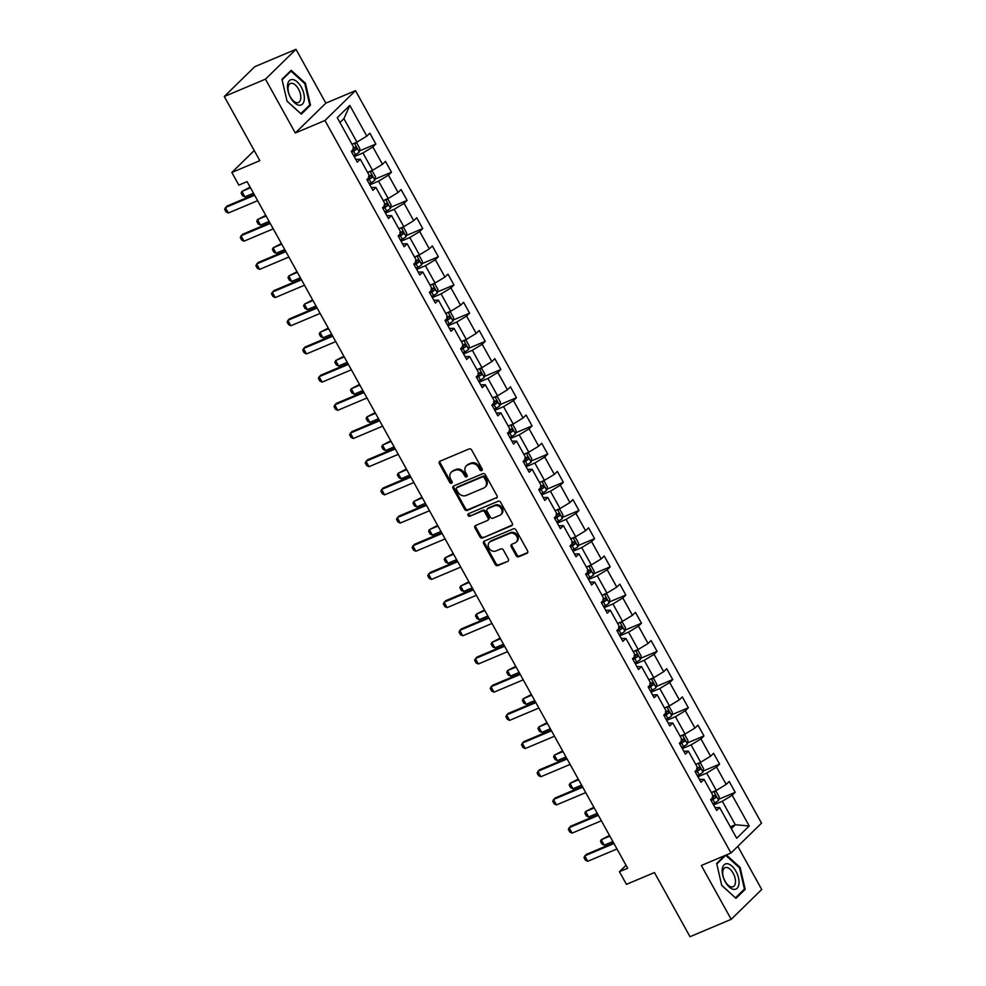 <?xml version="1.0" encoding="UTF-8"?>
<svg xmlns="http://www.w3.org/2000/svg" width="986" height="986" viewBox="0 0 986 986"><rect width="100%" height="100%" fill="white"/><g stroke="black" fill="none" stroke-linecap="round" stroke-linejoin="round"><path stroke-width="1.48" d="M481.686 470.605A1.442 1.208 -134.3 0 0 482.129 468.88L471.678 450.035A2.058 1.713 -134.3 0 0 469.077 448.95L439.978 461.214A2.058 1.713 -134.3 0 0 439.349 463.666L449.789 482.511A1.442 1.208 -134.3 0 0 452.056 481.55L450.701 479.122A6.582 5.497 -134.3 0 1 451.268 472.232A6.582 5.497 -134.3 0 1 452.734 471.259L455.15 470.236A6.582 5.497 -134.3 0 1 463.469 473.736L464.825 476.176A1.442 1.208 -134.3 0 0 467.093 475.215L465.737 472.775A6.582 5.497 -134.3 0 1 466.304 465.885A6.582 5.497 -134.3 0 1 467.771 464.924L470.186 463.901A6.582 5.497 -134.3 0 1 478.506 467.401L479.862 469.841A1.442 1.208 -134.3 0 0 481.686 470.605M516.171 555.673A2.058 1.713 -134.3 0 0 518.772 556.757L526.931 553.319A2.058 1.713 -134.3 0 0 527.572 550.866L515.974 529.938A2.058 1.713 -134.3 0 0 513.373 528.841L484.262 541.104A2.058 1.713 -134.3 0 0 483.633 543.569L495.231 564.497A2.058 1.713 -134.3 0 0 497.831 565.582L507.691 561.428A2.058 1.713 -134.3 0 0 508.332 558.976L503.365 550.015A2.058 1.713 -134.3 0 0 500.765 548.919L495.872 550.989A5.509 4.597 -134.3 0 1 489.389 548.795A5.509 4.597 -134.3 0 1 489.389 542.3A5.509 4.597 -134.3 0 1 490.609 541.499L509.774 533.426A5.509 4.597 -134.3 0 1 516.257 535.62A5.509 4.597 -134.3 0 1 516.257 542.103A5.509 4.597 -134.3 0 1 515.037 542.916L511.845 544.26A2.058 1.713 -134.3 0 0 511.204 546.712L516.171 555.673L516.997 554.859A2.058 1.713 -134.3 0 0 519.597 555.956L527.72 552.53M265.456 79.163L295.307 132.999L325.848 103.148L295.997 49.3L265.456 79.163L224.278 96.517L259.836 160.656L231.833 172.464L238.846 185.109L247.079 181.634L627.663 868.235L619.43 871.71L626.443 884.356L654.445 872.561L690.003 936.7L731.181 919.346L761.722 889.483L737.799 846.333M295.307 132.999L324.949 120.502L730.983 853.001L701.329 865.498L731.181 919.346M496.365 498.164A2.058 1.713 -134.3 0 0 496.993 495.711L485.395 474.784A2.058 1.713 -134.3 0 0 482.795 473.687L453.696 485.95A2.058 1.713 -134.3 0 0 453.055 488.403L464.652 509.331A2.058 1.713 -134.3 0 0 467.253 510.428L497.129 497.412M500.678 502.355L512.276 523.283A2.058 1.713 -134.3 0 1 511.648 525.735L482.548 538.011A2.058 1.713 -134.3 0 1 479.948 536.914L474.981 527.954A2.058 1.713 -134.3 0 1 475.609 525.501L487.417 520.534A2.058 1.713 -134.3 0 0 488.045 518.069L484.755 512.128A2.058 1.713 -134.3 0 0 482.154 511.044L469.866 516.22A1.442 1.208 -134.3 0 1 468.498 513.731L498.078 501.27A2.058 1.713 -134.3 0 1 500.678 502.355M224.278 96.517L254.819 66.654L295.997 49.3M324.949 120.502L355.502 90.65L761.525 823.15L730.983 853.001M718.769 799.252L735.211 792.313L729.196 781.479L726.189 784.425L716.575 767.071L719.583 764.125L713.581 753.292L710.561 756.237L700.947 738.896L703.967 735.95L697.952 725.104L694.945 728.05L685.319 710.709L688.339 707.763L682.324 696.917L679.317 699.863L669.704 682.522L672.711 679.576L666.709 668.73L663.689 671.676L654.075 654.334L657.083 651.389L651.08 640.543L648.061 643.488L638.447 626.147L641.467 623.201L635.452 612.355L632.445 615.301L622.832 597.96L625.839 595.014L619.837 584.168L616.817 587.114L607.203 569.772L610.211 566.827L604.208 555.981L601.189 558.926L591.575 541.585L594.595 538.639L588.58 527.793L585.573 530.739L575.96 513.398L578.967 510.452L572.952 499.606L569.945 502.552L560.331 485.211L563.339 482.265L557.337 471.419L554.317 474.365L544.703 457.023L547.723 454.078L541.708 443.232L538.701 446.177L529.088 428.836L532.095 425.89L526.08 415.044L523.073 417.99L513.46 400.649L516.467 397.703L510.465 386.857L507.445 389.803L497.831 372.461L500.851 369.516L494.836 358.67L491.829 361.615L482.203 344.274L485.223 341.329L479.208 330.483L476.201 333.428L466.588 316.087L469.595 313.141L463.593 302.295L460.573 305.241L450.959 287.9L453.979 284.954L447.964 274.108L444.945 277.054L435.331 259.712L438.351 256.767L432.336 245.921L429.329 248.866L419.716 231.525L422.723 228.579L416.721 217.733L413.701 220.679L404.087 203.338L407.095 200.392L401.092 189.546L398.073 192.492L388.459 175.151L391.479 172.205L385.464 161.359L382.457 164.305L372.844 146.963L375.851 144.018L369.849 133.184L366.829 136.13L349.808 105.403L337.261 117.667L354.282 148.393L351.262 151.339L357.277 162.172L360.297 159.227L355.7 159.325M735.211 792.313L732.191 795.258L749.224 825.985L736.678 838.248L719.644 807.534L716.637 810.48L710.623 799.634L713.642 796.688L704.029 779.347L701.009 782.292L695.007 771.446L698.014 768.501L688.401 751.159L685.393 754.105L679.379 743.259L682.386 740.313L672.772 722.972L669.765 725.918L663.751 715.072L666.77 712.126L657.157 694.785L654.137 697.731L648.135 686.885L651.142 683.939L641.529 666.598L638.509 669.543L632.507 658.697L635.514 655.752L625.9 638.41L622.893 641.356L616.879 630.51L619.898 627.564L610.285 610.223L607.265 613.169L601.263 602.323L604.27 599.377L594.657 582.036L591.637 584.981L585.635 574.135L588.642 571.19L579.029 553.849L576.021 556.794L570.007 545.948L573.026 543.003L563.4 525.661L560.393 528.607L554.379 517.761L557.398 514.815L547.785 497.474L544.765 500.42L538.763 489.574L541.77 486.628L532.157 469.287L529.149 472.232L523.135 461.386L526.154 458.441L516.528 441.099L513.521 444.045L507.507 433.199L510.526 430.253L500.913 412.912L497.893 415.858L491.891 405.012L494.898 402.066L485.285 384.725L482.277 387.671L476.263 376.825L479.27 373.879L469.656 356.538L466.649 359.483L460.635 348.637L463.654 345.704L454.041 328.35L451.021 331.296L445.019 320.462L448.026 317.517L438.413 300.163L435.405 303.109L429.391 292.275L432.398 289.329L422.784 271.976L419.777 274.921L413.763 264.088L416.782 261.142L407.169 243.788L404.149 246.734L398.147 235.9L401.154 232.955L391.541 215.601L388.521 218.547L382.519 207.713L385.526 204.768L375.912 187.414L372.905 190.36L366.891 179.526L369.91 176.58L360.297 159.227M697.952 776.758L706.679 773.086L716.292 790.427L711.325 792.522M699.431 779.445L704.029 779.347M716.292 790.427L726.189 784.425M706.679 773.086L716.575 767.071M682.324 748.571L691.063 744.898L700.676 762.24L695.709 764.335M683.816 751.258L688.401 751.159M700.676 762.24L710.561 756.237M691.063 744.898L700.947 738.896M666.696 720.384L675.435 716.711L685.048 734.052L680.081 736.148M668.188 723.071L672.772 722.972M685.048 734.052L694.945 728.05M675.435 716.711L685.319 710.709M651.08 692.197L659.807 688.524L669.42 705.865L664.453 707.96M652.559 694.883L657.157 694.785M669.42 705.865L679.317 699.863M659.807 688.524L669.704 682.522M635.452 664.009L644.191 660.337L653.804 677.678L648.837 679.773M636.931 666.696L641.529 666.598M653.804 677.678L663.689 671.676M644.191 660.337L654.075 654.334M619.824 635.822L628.563 632.149L638.176 649.491L633.209 651.586M621.316 638.509L625.9 638.41M638.176 649.491L648.061 643.488M628.563 632.149L638.447 626.147M604.208 607.635L612.935 603.962L622.548 621.303L617.581 623.399M605.687 610.322L610.285 610.223M622.548 621.303L632.445 615.301M612.935 603.962L622.832 597.96M588.58 579.46L597.306 575.775L606.932 593.116L601.965 595.211M590.059 582.134L594.657 582.036M606.932 593.116L616.817 587.114M597.306 575.775L607.203 569.772M572.952 551.273L581.691 547.587L591.304 564.929L586.337 567.024M574.444 553.947L579.029 553.849M591.304 564.929L601.189 558.926M581.691 547.587L591.575 541.585M557.324 523.085L566.063 519.4L575.676 536.741L570.709 538.837M558.815 525.76L563.4 525.661M575.676 536.741L585.573 530.739M566.063 519.4L575.96 513.398M541.708 494.898L550.434 491.213L560.06 508.554L555.081 510.649M543.187 497.573L547.785 497.474M560.06 508.554L569.945 502.552M550.434 491.213L560.331 485.211M526.08 466.711L534.819 463.026L544.432 480.367L539.465 482.462M527.572 469.385L532.157 469.287M544.432 480.367L554.317 474.365M534.819 463.026L544.703 457.023M510.452 438.524L519.191 434.838L528.804 452.18L523.837 454.275M511.944 441.198L516.528 441.099M528.804 452.18L538.701 446.177M519.191 434.838L529.088 428.836M494.836 410.336L503.563 406.651L513.176 423.992L508.209 426.088M496.315 413.011L500.913 412.912M513.176 423.992L523.073 417.99M503.563 406.651L513.46 400.649M479.208 382.149L487.947 378.464L497.56 395.805L492.593 397.9M480.7 384.823L485.285 384.725M497.56 395.805L507.445 389.803M487.947 378.464L497.831 372.461M463.58 353.962L472.319 350.276L481.932 367.618L476.965 369.713M465.072 356.636L469.656 356.538M481.932 367.618L491.829 361.615M472.319 350.276L482.203 344.274M447.964 325.774L456.691 322.089L466.304 339.43L461.337 341.526M449.443 328.449L454.041 328.35M466.304 339.43L476.201 333.428M456.691 322.089L466.588 316.087M432.336 297.587L441.075 293.902L450.688 311.256L445.721 313.338M433.815 300.262L438.413 300.163M450.688 311.256L460.573 305.241M441.075 293.902L450.959 287.9M416.708 269.4L425.447 265.715L435.06 283.068L430.093 285.151M418.2 272.074L422.784 271.976M435.06 283.068L444.945 277.054M425.447 265.715L435.331 259.712M401.092 241.213L409.819 237.527L419.432 254.881L414.465 256.964M402.571 243.887L407.169 243.788M419.432 254.881L429.329 248.866M409.819 237.527L419.716 231.525M385.464 213.025L394.19 209.34L403.816 226.694L398.849 228.777M386.943 215.7L391.541 215.601M403.816 226.694L413.701 220.679M394.19 209.34L404.087 203.338M369.836 184.838L378.575 181.153L388.188 198.506L383.221 200.589M371.328 187.513L375.912 187.414M388.188 198.506L398.073 192.492M378.575 181.153L388.459 175.151M354.22 156.651L362.947 152.966L372.56 170.319L367.593 172.414M372.56 170.319L382.457 164.305M362.947 152.966L372.844 146.963M349.808 105.403L343.917 118.64L356.944 142.132L351.977 144.227M356.944 142.132L366.829 136.13M325.848 103.148L355.502 90.65M626.024 865.264L619.43 871.71M254.228 150.562L231.833 172.464M343.917 118.64L339.948 122.523M730.355 826.847L735.322 824.752L722.307 801.273L713.568 804.946M731.353 828.647L735.322 824.752L749.224 825.985M715.06 807.633L719.644 807.534M722.307 801.273L732.191 795.258M359.409 150.944L375.851 144.018M375.037 179.132L391.479 172.205M390.653 207.319L407.095 200.392M406.281 235.506L422.723 228.579M421.909 263.693L438.351 256.767M437.525 291.881L453.979 284.954M453.153 320.068L469.595 313.141M468.781 348.255L485.223 341.329M484.409 376.442L500.851 369.516M500.025 404.63L516.467 397.703M515.653 432.817L532.095 425.89M531.281 461.004L547.723 454.078M546.897 489.192L563.339 482.265M562.525 517.379L578.967 510.452M578.153 545.566L594.595 538.639M593.769 573.753L610.211 566.827M609.397 601.941L625.839 595.014M625.025 630.128L641.467 623.201M640.641 658.315L657.083 651.389M656.269 686.502L672.711 679.576M671.897 714.69L688.339 707.763M687.513 742.877L703.967 735.95M703.141 771.064L719.583 764.125M287.049 101.225L301.322 114.166L310.516 105.169L305.45 83.243L291.19 70.302L281.984 79.299L287.049 101.225M724.624 855.688L716.662 863.465L721.727 885.403L735.987 898.345L745.194 889.347L740.129 867.421L726.374 854.948M304.711 83.551L305.45 83.243M308.68 105.946L310.516 105.169M743.358 890.124L745.194 889.347M739.389 867.729L740.129 867.421M482.29 469.854A1.442 1.208 -134.3 0 1 480.687 469.028L479.332 466.588A6.582 5.497 -134.3 0 0 471.012 463.1L470.186 463.901M466.304 465.885L467.13 465.084A6.582 5.497 -134.3 0 1 468.596 464.123L471.012 463.1M451.268 472.232L452.093 471.419A6.582 5.497 -134.3 0 1 453.56 470.458L455.976 469.435A6.582 5.497 -134.3 0 1 464.295 472.923L465.651 475.363A1.442 1.208 -134.3 0 0 467.253 476.201M440.015 461.189A2.058 1.713 -134.3 0 0 440.163 462.853L450.614 481.698A1.442 1.208 -134.3 0 0 452.217 482.536M453.733 485.938A2.058 1.713 -134.3 0 0 453.88 487.602L465.478 508.529A2.058 1.713 -134.3 0 0 468.079 509.614L497.141 497.375M484.212 477.68A1.442 1.208 -134.3 0 0 482.388 476.916L456.851 487.688A1.442 1.208 -134.3 0 0 456.407 489.401L457.824 491.977A6.582 5.497 -134.3 0 0 466.144 495.465L483.608 488.107A6.582 5.497 -134.3 0 0 485.063 487.146A6.582 5.497 -134.3 0 0 485.642 480.256L484.212 477.68L485.038 476.879A1.442 1.208 -134.3 0 0 483.214 476.115L482.388 476.916M457.134 487.404A1.442 1.208 -134.3 0 1 457.677 486.874L483.214 476.115M485.063 487.146L485.888 486.344A6.582 5.497 -134.3 0 0 486.468 479.442L485.642 480.256M485.038 476.879L486.468 479.442M512.437 524.946L482.548 538.011M475.659 525.489A2.058 1.713 -134.3 0 0 475.807 527.153L480.774 536.101A2.058 1.713 -134.3 0 0 483.374 537.197M488.243 519.721A2.058 1.713 -134.3 0 0 488.871 517.268L485.58 511.327A2.058 1.713 -134.3 0 0 482.98 510.23L469.866 516.22M468.72 513.644A1.442 1.208 -134.3 0 0 470.692 515.407M499.668 515.37A5.509 4.597 -134.3 0 0 500.888 514.556A5.509 4.597 -134.3 0 0 500.888 508.073A5.509 4.597 -134.3 0 0 494.405 505.88L487.651 508.727A2.058 1.713 -134.3 0 0 487.022 511.179L490.313 517.12A2.058 1.713 -134.3 0 0 492.914 518.217L499.668 515.37M500.888 514.556L501.714 513.755A5.509 4.597 -134.3 0 0 501.714 507.26A5.509 4.597 -134.3 0 0 495.231 505.066L494.405 505.88M487.195 509.022L488.021 508.221A2.058 1.713 -134.3 0 1 488.477 507.913L495.231 505.066M511.882 544.235A2.058 1.713 -134.3 0 0 512.03 545.899L516.997 554.859M516.257 542.103L517.083 541.302A5.509 4.597 -134.3 0 0 517.083 534.806A5.509 4.597 -134.3 0 0 510.6 532.613L509.774 533.426M489.389 542.3L490.215 541.499A5.509 4.597 -134.3 0 1 491.435 540.685L510.6 532.613M484.311 541.092A2.058 1.713 -134.3 0 0 484.459 542.756L496.057 563.684A2.058 1.713 -134.3 0 0 498.657 564.781L507.691 561.428M353.481 143.586A5.559 0.961 151 0 1 352.138 144.523M354.824 143.019L356.858 143.167L359.853 148.59L359.212 152.004A5.559 0.961 151 0 1 355.453 154.58L353.629 155.603M351.731 152.164L353.543 151.154A5.559 0.961 -29 0 0 356.488 149.268L355.28 147.099A5.559 0.961 151 0 1 354.048 147.962M352.914 148.097L354.11 150.266L351.509 151.758M250.124 187.143L241.878 191.444L244.885 196.855L253.501 193.231M244.885 196.855L242.605 195.807L241.114 193.096L241.878 191.444L250.493 187.808M257.629 200.676L228.37 213.001L226.102 211.941L224.598 209.229L226.854 206.123L254.252 194.575M228.37 213.001L225.375 207.578L254.622 195.253M298.881 105.169A13.631 7.124 67.1 0 0 303.824 93.707A13.631 7.124 67.1 0 0 292.965 79.583A13.631 7.124 67.1 0 0 288.023 91.045A13.631 7.124 67.1 0 0 298.881 105.169M296.663 102.692A10.316 5.398 67.1 0 0 298.425 102.519A10.316 5.398 67.1 0 0 299.966 92.45A10.316 5.398 67.1 0 0 292.189 83.317A10.316 5.398 67.1 0 0 290.414 83.502A10.316 5.398 67.1 0 0 288.873 93.559A10.316 5.398 67.1 0 0 296.663 102.692M282.107 79.829L291.018 71.128L304.834 83.662L309.74 104.91L300.829 113.624L287.025 101.102M289.847 71.621L291.018 71.128M735.963 871.304A13.631 7.124 67.1 0 0 724.094 864.808A13.631 7.124 67.1 0 0 725.228 881.792A13.631 7.124 67.1 0 0 737.109 888.287A13.631 7.124 67.1 0 0 735.963 871.304M733.165 873.214A10.316 5.398 67.1 0 0 725.092 867.668A10.316 5.398 67.1 0 0 725.03 881.151A10.316 5.398 67.1 0 0 733.103 886.697A10.316 5.398 67.1 0 0 733.165 873.214M735.433 897.827L721.703 885.268M716.785 864.007L725.684 855.293L739.512 867.84L744.418 889.089L735.507 897.802M724.513 855.799L725.684 855.293M369.109 171.774A5.559 0.961 151 0 1 367.766 172.71M370.453 171.207L372.474 171.354L375.481 176.777L374.828 180.191A5.559 0.961 151 0 1 371.069 182.767L369.257 183.79M367.359 180.352L369.171 179.341A5.559 0.961 -29 0 0 372.104 177.455L370.909 175.286A5.559 0.961 151 0 1 369.664 176.149M368.53 176.284L369.738 178.454L367.125 179.945M265.752 215.318L257.506 219.631L260.514 225.042L269.129 221.419M260.514 225.042L258.233 223.982L256.73 221.283L257.506 219.631L266.121 215.996M384.725 199.961A5.559 0.961 151 0 1 383.394 200.897M386.068 199.394L388.102 199.542L391.109 204.965L390.456 208.379A5.559 0.961 151 0 1 386.697 210.955L384.885 211.978M382.975 208.539L384.799 207.528A5.559 0.961 -29 0 0 387.732 205.643L386.524 203.473A5.559 0.961 151 0 1 385.292 204.336M384.158 204.472L385.366 206.641L382.753 208.132M281.38 243.505L273.134 247.806L276.129 253.229L284.744 249.606M276.129 253.229L273.861 252.169L272.358 249.47L273.134 247.806L281.749 244.183M273.258 228.851L243.998 241.188L241.73 240.128L240.227 237.416L242.482 234.311L269.881 222.762M243.998 241.188L240.991 235.765L270.25 223.44M288.873 257.038L259.626 269.375L257.346 268.315L255.842 265.604L258.098 262.498L285.496 250.949M259.626 269.375L256.619 263.952L285.866 251.627M400.353 228.148A5.559 0.961 151 0 1 399.01 229.085M401.696 227.581L403.73 227.729L406.725 233.152L406.084 236.566A5.559 0.961 151 0 1 402.325 239.142L400.501 240.165M398.603 236.726L400.415 235.716A5.559 0.961 -29 0 0 403.36 233.83L402.152 231.661A5.559 0.961 151 0 1 400.92 232.523M399.786 232.659L400.982 234.828L398.381 236.32M296.996 271.692L288.75 275.994L291.757 281.417L300.373 277.793M291.757 281.417L289.49 280.357L287.986 277.658L288.75 275.994L297.365 272.37M415.981 256.335A5.559 0.961 151 0 1 414.638 257.272M417.325 255.768L419.346 255.916L422.353 261.339L421.7 264.753A5.559 0.961 151 0 1 417.941 267.329L416.129 268.352M414.231 264.914L416.043 263.903A5.559 0.961 -29 0 0 418.976 262.017L417.781 259.848A5.559 0.961 151 0 1 416.548 260.711M415.402 260.846L416.61 263.015L413.997 264.507M312.624 299.88L304.378 304.181L307.385 309.604L316.001 305.98M307.385 309.604L305.105 308.544L303.602 305.833L304.378 304.181L312.993 300.557M431.597 284.523A5.559 0.961 151 0 1 430.266 285.459M432.94 283.956L434.974 284.104L437.981 289.527L437.328 292.941A5.559 0.961 151 0 1 433.569 295.517L431.757 296.539M429.847 293.101L431.671 292.09A5.559 0.961 -29 0 0 434.604 290.204L433.396 288.035A5.559 0.961 151 0 1 432.164 288.898M431.03 289.034L432.238 291.203L429.625 292.694M328.252 328.067L320.006 332.368L323.001 337.791L331.629 334.168M323.001 337.791L320.733 336.731L319.23 334.02L320.006 332.368L328.621 328.745M304.501 285.225L275.242 297.562L272.974 296.503L271.47 293.791L273.726 290.685L301.124 279.137M275.242 297.562L272.247 292.139L301.494 279.814M320.13 313.412L290.87 325.75L288.602 324.69L287.099 321.978L289.354 318.872L316.752 307.324M290.87 325.75L287.863 320.327L317.122 308.002M335.745 341.6L306.498 353.937L304.218 352.877L302.714 350.166L304.982 347.06L332.368 335.511M306.498 353.937L303.491 348.514L332.738 336.189M351.373 369.787L322.114 382.124L319.846 381.064L318.342 378.353L320.598 375.247L347.996 363.698M322.114 382.124L319.119 376.701L348.366 364.376M367.002 397.974L337.742 410.312L335.474 409.252L333.971 406.54L336.226 403.434L363.624 391.886M337.742 410.312L334.735 404.889L363.994 392.564M382.617 426.162L353.37 438.499L351.09 437.439L349.599 434.727L351.854 431.621L379.24 420.073M353.37 438.499L350.363 433.076L379.622 420.739M398.245 454.349L368.998 466.686L366.718 465.626L365.214 462.915L367.47 459.809L394.868 448.26M368.998 466.686L365.991 461.263L395.238 448.926M413.873 482.536L384.614 494.873L382.346 493.813L380.842 491.102L383.098 487.996L410.496 476.448M384.614 494.873L381.607 489.45L410.866 477.113M429.489 510.723L400.242 523.061L397.962 522.001L396.471 519.289L398.726 516.183L426.112 504.635M400.242 523.061L397.235 517.638L426.494 505.3M445.117 538.911L415.87 551.236L413.59 550.188L412.086 547.476L414.342 544.371L441.74 532.822M415.87 551.236L412.863 545.825L442.11 533.488M460.745 567.098L431.486 579.423L429.218 578.375L427.714 575.664L429.97 572.558L457.368 561.009M431.486 579.423L428.491 574.012L457.738 561.675M476.361 595.285L447.114 607.61L444.846 606.563L443.343 603.851L445.598 600.745L472.997 589.197M447.114 607.61L444.107 602.199L473.366 589.862M491.989 623.472L462.742 635.797L460.462 634.75L458.958 632.038L461.214 628.932L488.612 617.384M462.742 635.797L459.735 630.387L488.982 618.049M507.617 651.66L478.358 663.985L476.09 662.937L474.586 660.226L476.842 657.12L504.24 645.571M478.358 663.985L475.363 658.574L504.61 646.237M523.246 679.847L493.986 692.172L491.718 691.112L490.215 688.413L492.47 685.307L519.869 673.758M493.986 692.172L490.979 686.761L520.238 674.424M538.861 708.034L509.614 720.359L507.334 719.299L505.83 716.6L508.098 713.494L535.484 701.946M509.614 720.359L506.607 714.936L535.854 702.611M554.489 736.222L525.23 748.547L522.962 747.487L521.458 744.787L523.714 741.682L551.112 730.133M525.23 748.547L522.235 743.124L551.482 730.799M447.225 312.71A5.559 0.961 151 0 1 445.882 313.647M448.568 312.143L450.602 312.291L453.609 317.714L452.956 321.128A5.559 0.961 151 0 1 449.197 323.704L447.385 324.727M445.475 321.288L447.287 320.277A5.559 0.961 -29 0 0 450.232 318.392L449.024 316.223A5.559 0.961 151 0 1 447.792 317.085M446.658 317.221L447.854 319.39L445.253 320.881M343.868 356.254L335.622 360.556L338.629 365.979L347.245 362.343M338.629 365.979L336.362 364.919L334.858 362.207L335.622 360.556L344.237 356.932M462.853 340.897A5.559 0.961 151 0 1 461.51 341.834M464.196 340.33L466.218 340.478L469.225 345.901L468.572 349.315A5.559 0.961 151 0 1 464.825 351.891L463.001 352.914M461.103 349.475L462.915 348.465A5.559 0.961 -29 0 0 465.848 346.579L464.652 344.41A5.559 0.961 151 0 1 463.42 345.273M462.286 345.408L463.482 347.577L460.869 349.069M359.496 384.441L351.25 388.743L354.257 394.166L362.873 390.53M354.257 394.166L351.977 393.106L350.474 390.394L351.25 388.743L359.865 385.119M478.469 369.084A5.559 0.961 151 0 1 477.138 370.021M479.825 368.517L481.846 368.665L484.853 374.088L484.2 377.502A5.559 0.961 151 0 1 480.441 380.078L478.629 381.101M476.719 377.663L478.543 376.652A5.559 0.961 -29 0 0 481.476 374.766L480.281 372.597A5.559 0.961 151 0 1 479.036 373.46M477.902 373.595L479.11 375.765L476.497 377.256M375.124 412.629L366.878 416.93L369.873 422.353L378.501 418.717M369.873 422.353L367.605 421.293L366.102 418.582L366.878 416.93L375.493 413.307M494.097 397.272A5.559 0.961 151 0 1 492.766 398.208M495.44 396.705L497.474 396.853L500.481 402.263L499.828 405.69A5.559 0.961 151 0 1 496.069 408.266L494.257 409.289M492.347 405.85L494.171 404.839A5.559 0.961 -29 0 0 497.104 402.954L495.896 400.784A5.559 0.961 151 0 1 494.664 401.647M493.53 401.783L494.725 403.952L492.125 405.443M390.739 440.816L382.494 445.117L385.501 450.54L394.117 446.904M385.501 450.54L383.234 449.48L381.73 446.769L382.494 445.117L391.122 441.494M509.725 425.459A5.559 0.961 151 0 1 508.382 426.396M511.068 424.892L513.09 425.04L516.097 430.451L515.456 433.877A5.559 0.961 151 0 1 511.697 436.453L509.873 437.476M507.975 434.037L509.787 433.027A5.559 0.961 -29 0 0 512.72 431.141L511.524 428.972A5.559 0.961 151 0 1 510.292 429.834M509.158 429.97L510.354 432.139L507.741 433.63M406.368 469.003L398.122 473.305L401.129 478.728L409.745 475.092M401.129 478.728L398.849 477.668L397.346 474.956L398.122 473.305L406.737 469.681M525.353 453.646A5.559 0.961 151 0 1 524.01 454.583M526.697 453.079L528.718 453.227L531.725 458.638L531.072 462.064A5.559 0.961 151 0 1 527.313 464.64L525.501 465.663M523.603 462.224L525.415 461.214A5.559 0.961 -29 0 0 528.348 459.328L527.153 457.159A5.559 0.961 151 0 1 525.908 458.022M524.774 458.157L525.982 460.326L523.369 461.818M421.996 497.19L413.75 501.492L416.758 506.915L425.373 503.279M416.758 506.915L414.477 505.855L412.974 503.143L413.75 501.492L422.365 497.868M540.969 481.834A5.559 0.961 151 0 1 539.638 482.77M542.312 481.267L544.346 481.414L547.353 486.825L546.7 490.252A5.559 0.961 151 0 1 542.941 492.827L541.129 493.85M539.219 490.412L541.043 489.401A5.559 0.961 -29 0 0 543.976 487.503L542.768 485.346A5.559 0.961 151 0 1 541.536 486.209M540.402 486.344L541.597 488.514L538.997 490.005M437.611 525.378L429.366 529.679L432.373 535.102L440.988 531.466M432.373 535.102L430.106 534.042L428.602 531.331L429.366 529.679L437.994 526.056M556.597 510.021A5.559 0.961 151 0 1 555.254 510.958M557.94 509.454L559.974 509.602L562.969 515.012L562.328 518.439A5.559 0.961 151 0 1 558.569 521.015L556.745 522.025M554.847 518.599L556.659 517.588A5.559 0.961 -29 0 0 559.592 515.69L558.396 513.533A5.559 0.961 151 0 1 557.164 514.396M556.03 514.532L557.226 516.701L554.613 518.192M453.24 553.565L444.994 557.866L448.001 563.289L456.617 559.654M448.001 563.289L445.721 562.23L444.23 559.518L444.994 557.866L453.609 554.231M572.225 538.208A5.559 0.961 151 0 1 570.882 539.145M573.569 537.641L575.59 537.789L578.597 543.2L577.944 546.626A5.559 0.961 151 0 1 574.185 549.202L572.373 550.213M570.475 546.786L572.287 545.776A5.559 0.961 -29 0 0 575.22 543.878L574.025 541.721A5.559 0.961 151 0 1 572.78 542.583M571.646 542.719L572.854 544.876L570.241 546.38M468.868 581.752L460.622 586.054L463.63 591.477L472.245 587.841M463.63 591.477L461.349 590.417L459.846 587.705L460.622 586.054L469.237 582.418M587.841 566.395A5.559 0.961 151 0 1 586.51 567.332M589.184 565.828L591.218 565.976L594.225 571.387L593.572 574.813A5.559 0.961 151 0 1 589.813 577.389L588.001 578.4M586.091 574.974L587.915 573.963A5.559 0.961 -29 0 0 590.848 572.065L589.64 569.896A5.559 0.961 151 0 1 588.408 570.771M587.274 570.906L588.482 573.063L585.869 574.567M484.496 609.94L476.238 614.241L479.245 619.664L487.86 616.028M479.245 619.664L476.977 618.604L475.474 615.893L476.238 614.241L484.865 610.605M603.469 594.57A5.559 0.961 151 0 1 602.126 595.519M604.812 594.016L606.846 594.151L609.841 599.574L609.2 603.001A5.559 0.961 151 0 1 605.441 605.577L603.617 606.587M601.719 603.161L603.531 602.138A5.559 0.961 -29 0 0 606.476 600.252L605.268 598.083A5.559 0.961 151 0 1 604.036 598.958M602.902 599.081L604.098 601.25L601.497 602.754M500.112 638.127L491.866 642.428L494.873 647.851L503.489 644.215M494.873 647.851L492.593 646.791L491.102 644.08L491.866 642.428L500.481 638.792M619.097 622.758A5.559 0.961 151 0 1 617.754 623.707M620.44 622.191L622.462 622.339L625.469 627.762L624.816 631.188A5.559 0.961 151 0 1 621.057 633.764L619.245 634.774M617.347 631.348L619.159 630.325A5.559 0.961 -29 0 0 622.092 628.439L620.897 626.27A5.559 0.961 151 0 1 619.652 627.145M618.518 627.269L619.726 629.438L617.113 630.941M515.74 666.314L507.494 670.616L510.501 676.039L519.117 672.403M510.501 676.039L508.221 674.979L506.718 672.267L507.494 670.616L516.109 666.98M634.713 650.945A5.559 0.961 151 0 1 633.382 651.894M636.056 650.378L638.09 650.526L641.097 655.949L640.444 659.375A5.559 0.961 151 0 1 636.685 661.951L634.873 662.962M632.963 659.535L634.787 658.512A5.559 0.961 -29 0 0 637.72 656.627L636.512 654.457A5.559 0.961 151 0 1 635.28 655.333M634.146 655.456L635.354 657.625L632.741 659.129M531.368 694.501L523.122 698.803L526.117 704.226L534.745 700.59M526.117 704.226L523.849 703.166L522.346 700.454L523.122 698.803L531.737 695.167M650.341 679.132A5.559 0.961 151 0 1 648.998 680.081M651.684 678.565L653.718 678.713L656.713 684.136L656.072 687.562A5.559 0.961 151 0 1 652.313 690.138L650.489 691.149M648.591 687.723L650.403 686.7A5.559 0.961 -29 0 0 653.348 684.814L652.14 682.645A5.559 0.961 151 0 1 650.908 683.508M649.774 683.643L650.97 685.812L648.369 687.316M546.983 722.689L538.738 726.99L541.745 732.413L550.361 728.777M541.745 732.413L539.478 731.353L537.974 728.642L538.738 726.99L547.353 723.354M665.969 707.319A5.559 0.961 151 0 1 664.626 708.268M667.312 706.752L669.334 706.9L672.341 712.323L671.688 715.75A5.559 0.961 151 0 1 667.941 718.326L666.117 719.336M664.219 715.91L666.031 714.887A5.559 0.961 -29 0 0 668.964 713.001L667.768 710.832A5.559 0.961 151 0 1 666.536 711.695M665.39 711.83L666.598 714L663.985 715.491M562.612 750.876L554.366 755.177L557.373 760.6L565.989 756.965M557.373 760.6L555.093 759.54L553.59 756.829L554.366 755.177L562.981 751.542M570.118 764.409L540.858 776.734L538.59 775.674L537.087 772.975L539.342 769.869L566.74 758.32M540.858 776.734L537.851 771.311L567.11 758.986M681.585 735.507A5.559 0.961 151 0 1 680.254 736.456M682.941 734.94L684.962 735.088L687.969 740.511L687.316 743.937A5.559 0.961 151 0 1 683.557 746.513L681.745 747.524M679.835 744.097L681.659 743.074A5.559 0.961 -29 0 0 684.592 741.189L683.384 739.019A5.559 0.961 151 0 1 682.152 739.882M681.018 740.018L682.226 742.187L679.613 743.678M578.24 779.063L569.994 783.365L572.989 788.788L581.617 785.152M572.989 788.788L570.721 787.728L569.218 785.016L569.994 783.365L578.609 779.729M585.733 792.596L556.486 804.921L554.206 803.861L552.702 801.15L554.97 798.056L582.356 786.508M556.486 804.921L553.479 799.498L582.738 787.173M697.213 763.694A5.559 0.961 151 0 1 695.882 764.643M698.556 763.127L700.59 763.275L703.597 768.698L702.944 772.124A5.559 0.961 151 0 1 699.185 774.7L697.373 775.711M695.463 772.284L697.275 771.262A5.559 0.961 -29 0 0 700.22 769.376L699.012 767.207A5.559 0.961 151 0 1 697.78 768.069M696.646 768.205L697.841 770.374L695.241 771.865M593.855 807.251L585.61 811.552L588.617 816.975L597.233 813.339M588.617 816.975L586.35 815.915L584.846 813.203L585.61 811.552L594.225 807.916M601.361 820.783L572.102 833.108L569.834 832.048L568.33 829.337L570.586 826.243L597.984 814.695M572.102 833.108L569.107 827.685L598.354 815.36M712.841 791.881A5.559 0.961 151 0 1 711.498 792.83M714.184 791.314L716.206 791.462L719.213 796.885L718.56 800.312A5.559 0.961 151 0 1 714.813 802.887L712.989 803.898M711.091 800.472L712.903 799.449A5.559 0.961 -29 0 0 715.836 797.563L714.64 795.394A5.559 0.961 151 0 1 713.408 796.257M712.274 796.392L713.47 798.561L710.857 800.053M609.484 835.438L601.238 839.739L604.245 845.162L612.861 841.526M604.245 845.162L601.965 844.102L600.462 841.391L601.238 839.739L609.853 836.103M616.99 848.971L587.73 861.296L585.462 860.236L583.958 857.524L586.214 854.431L613.612 842.882M587.73 861.296L584.723 855.873L613.982 843.548M479.332 466.588L478.506 467.401M468.596 464.123L467.771 464.924M465.651 475.363L464.825 476.176M464.295 472.923L463.469 473.736M455.976 469.435L455.15 470.236M453.56 470.458L452.734 471.259M450.614 481.698L449.789 482.511M440.163 462.853L439.349 463.666M480.687 469.028L479.862 469.841M468.079 509.614L467.253 510.428M465.478 508.529L464.652 509.331M453.88 487.602L453.055 488.403M457.677 486.874L456.851 487.688M512.412 524.996L511.648 525.735M480.774 536.101L479.948 536.914M475.807 527.153L474.981 527.954M488.871 517.268L488.045 518.069M485.58 511.327L484.755 512.128M482.98 510.23L482.154 511.044M488.477 507.913L487.651 508.727M512.03 545.899L511.204 546.712M491.435 540.685L490.609 541.499M498.657 564.781L497.831 565.582M496.057 563.684L495.231 564.497M484.459 542.756L483.633 543.569M527.707 552.567L526.931 553.319M519.597 555.956L518.772 556.757M359.224 151.918L354.393 143.204M355.453 154.58L353.543 151.154M354.11 150.266L356.488 149.268M374.853 180.105L370.021 171.391M371.069 182.767L369.171 179.341M369.738 178.454L372.104 177.455M390.468 208.292L385.637 199.579M386.697 210.955L384.799 207.528M385.366 206.641L387.732 205.643M406.096 236.48L401.265 227.766M402.325 239.142L400.415 235.716M400.982 234.828L403.36 233.83M421.725 264.667L416.893 255.953M417.941 267.329L416.043 263.903M416.61 263.015L418.976 262.017M437.34 292.854L432.509 284.141M433.569 295.517L431.671 292.09M432.238 291.203L434.604 290.204M452.968 321.042L448.137 312.328M449.197 323.704L447.287 320.277M447.854 319.39L450.232 318.392M468.596 349.229L463.765 340.515M464.825 351.891L462.915 348.465M463.482 347.577L465.848 346.579M484.225 377.416L479.381 368.702M480.441 380.078L478.543 376.652M479.11 375.765L481.476 374.766M499.84 405.603L495.009 396.89M496.069 408.266L494.171 404.839M494.725 403.952L497.104 402.954M515.468 433.791L510.637 425.077M511.697 436.453L509.787 433.027M510.354 432.139L512.72 431.141M531.097 461.978L526.253 453.264M527.313 464.64L525.415 461.214M525.982 460.326L528.348 459.328M546.712 490.165L541.881 481.439M542.941 492.827L541.043 489.401M541.597 488.514L543.976 487.503M562.34 518.353L557.509 509.626M558.569 521.015L556.659 517.588M557.226 516.701L559.592 515.69M577.969 546.54L573.125 537.814M574.185 549.202L572.287 545.776M572.854 544.876L575.22 543.878M593.584 574.727L588.753 566.001M589.813 577.389L587.915 573.963M588.482 573.063L590.848 572.065M609.212 602.914L604.381 594.188M605.441 605.577L603.531 602.138M604.098 601.25L606.476 600.252M624.841 631.102L620.009 622.376M621.057 633.764L619.159 630.325M619.726 629.438L622.092 628.439M640.456 659.289L635.625 650.563M636.685 661.951L634.787 658.512M635.354 657.625L637.72 656.627M656.084 687.476L651.253 678.75M652.313 690.138L650.403 686.7M650.97 685.812L653.348 684.814M671.712 715.663L666.881 706.937M667.941 718.326L666.031 714.887M666.598 714L668.964 713.001M687.328 743.851L682.497 735.125M683.557 746.513L681.659 743.074M682.226 742.187L684.592 741.189M702.956 772.038L698.125 763.312M699.185 774.7L697.275 771.262M697.841 770.374L700.22 769.376M718.584 800.225L713.753 791.499M714.813 802.887L712.903 799.449M713.47 798.561L715.836 797.563M457.356 487.084L456.53 487.897M488.699 519.425L487.873 520.226"/></g></svg>
